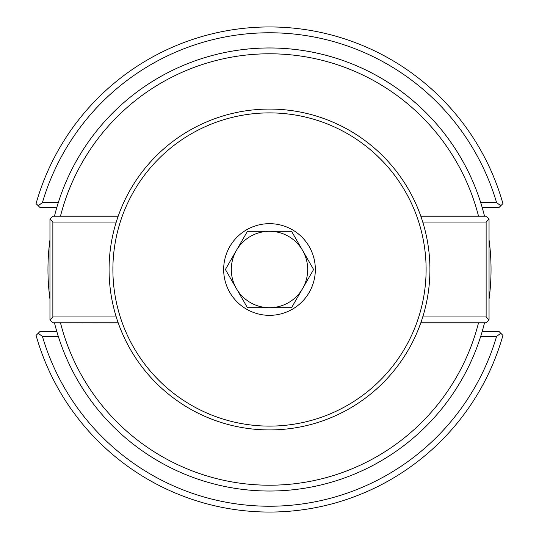 <?xml version="1.0" encoding="UTF-8"?>
<svg xmlns="http://www.w3.org/2000/svg" width="539" height="539" viewBox="0 0 539 539"><rect width="100%" height="100%" fill="white"/><g stroke="black" fill="none" stroke-linecap="round" stroke-linejoin="round"><path stroke-width="0.81" d="M420.757 216.045L478.491 216.045A215.721 215.721 0 0 0 60.509 216.045L118.243 216.045M118.243 322.955L54.459 322.787M49.959 299.158L49.959 239.842M54.459 216.213L54.506 216.045A221.542 221.542 0 0 1 269.5 47.958A221.542 221.542 0 0 0 54.506 216.045A221.542 221.542 0 0 1 484.541 216.213L484.494 216.045A221.542 221.542 0 0 0 54.506 216.045M420.757 322.955L478.491 322.955A215.721 215.721 0 0 1 60.509 322.955L54.506 322.955A221.542 221.542 0 0 0 484.494 322.955L478.491 322.955L484.541 322.787M489.041 239.842L489.041 299.158M484.494 216.045L478.491 216.045L484.494 216.045A221.542 221.542 0 0 0 269.5 47.958A221.542 221.542 0 0 1 484.541 216.213M491.042 269.5A221.542 221.542 0 0 1 489.041 299.179A221.542 221.542 0 0 0 489.041 239.821A221.542 221.542 0 0 1 491.042 269.5M49.959 299.179A221.542 221.542 0 0 1 49.959 239.821A221.542 221.542 0 0 0 49.959 299.179M58.313 202.556L42.433 202.556L38.215 205.736L39.886 207.407L56.838 207.407M38.215 205.736L36.073 203.601A242.55 242.55 0 0 1 502.927 203.601L500.785 205.736L496.567 202.556L480.687 202.556M56.838 331.593L39.886 331.593L38.215 333.264L42.433 336.444L58.313 336.444M482.162 207.407L499.114 207.407L500.785 205.736M480.687 336.444L496.567 336.444L500.785 333.264L499.114 331.593L482.162 331.593M500.785 333.264L502.927 335.399A242.55 242.55 0 0 1 36.073 335.399L38.215 333.264M42.433 202.556A236.729 236.729 0 0 1 496.567 202.556M496.567 336.444A236.729 236.729 0 0 1 42.433 336.444M422.744 222.034L486.131 222.034L489.041 219.124L486.131 216.213L420.818 216.213M486.131 222.034L486.131 316.966L422.744 316.966M420.818 322.787L486.131 322.787L489.041 319.876L486.131 316.966M489.041 319.876L489.041 219.124M116.256 316.966L52.869 316.966L49.959 319.876L52.869 322.787L118.182 322.787M52.869 316.966L52.869 222.034L116.256 222.034M118.182 216.213L52.869 216.213L49.959 219.124L52.869 222.034M49.959 219.124L49.959 319.876M269.5 426.106A156.606 156.606 0 0 1 133.874 191.197A156.606 156.606 0 0 1 405.126 191.197A156.606 156.606 0 0 1 269.5 426.106M269.5 429.927A160.427 160.427 0 0 0 429.927 269.5A160.427 160.427 0 0 0 269.5 109.073A160.427 160.427 0 0 0 109.073 269.5A160.427 160.427 0 0 0 269.5 429.927M269.5 223.665A45.835 45.835 0 0 1 309.197 292.421A45.835 45.835 0 0 1 229.803 292.421A45.835 45.835 0 0 1 269.5 223.665M291.552 307.695L247.448 307.695L225.396 269.5L236.419 250.399A38.195 38.195 0 0 0 269.5 307.695A38.195 38.195 0 0 0 302.581 288.601L291.552 307.695M313.604 269.5L302.581 288.601A38.195 38.195 0 0 0 302.581 250.399L313.604 269.5M291.552 231.305L302.581 250.399A38.195 38.195 0 0 0 236.419 250.399L247.448 231.305L291.552 231.305M302.581 250.399A38.195 38.195 0 0 0 236.419 250.399M269.5 307.695A38.195 38.195 0 0 0 302.581 288.601M54.506 322.955A221.542 221.542 0 0 0 484.494 322.955"/></g></svg>
